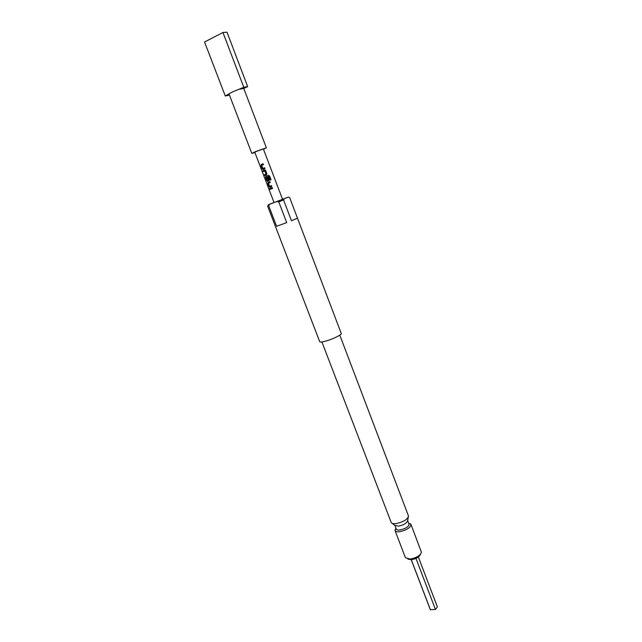 <?xml version="1.0" encoding="UTF-8"?>
<svg xmlns="http://www.w3.org/2000/svg" width="642" height="642" viewBox="0 0 642 642"><rect width="100%" height="100%" fill="white"/><g stroke="black" fill="none" stroke-linecap="round" stroke-linejoin="round"><path stroke-width="0.96" d="M269.167 189.246L269.215 188.604L269.616 189.061L269.512 189.727L269.167 189.246M269.512 189.727L269.191 188.596M274.038 202.511L268.228 204.774L269.881 204.18L268.669 205.625L276.598 226.273L286.693 222.63L278.748 201.821L276.854 201.54L284.173 198.739L283.555 199.975L291.476 220.768L297.471 218.152L289.662 197.584L288.402 197.086L282.528 199.277M291.476 220.768L297.471 218.144L341.247 333.471C342.09 334.626 332.347 339.393 325.317 341.223C321.939 342.114 320.069 342.274 319.716 341.696L267.594 206.01L268.669 205.625M283.555 199.975L278.748 201.821M232.252 92.047L243.791 87.288L222.951 32.493L204.557 42.011L225.286 95.979L232.252 92.047M263.485 149.289L266.366 147.829L255.099 151.761L251.8 153.39L254.914 152.555M239.875 89.126L243.799 88.5L266.366 147.829M339.787 335.124L408.513 516.072C407.638 519.402 403.553 521.906 396.258 523.583C393.61 523.92 391.949 523.607 391.275 522.652L321.907 341.953M408.288 517.251L407.662 520.558C407.004 523.045 403.987 524.907 398.61 526.135L394.902 525.429L392.23 523.382M408.713 523.278L410.992 524.474C410.551 527.644 406.803 530.043 399.757 531.688C397.109 531.993 395.528 531.624 395.031 530.573L395.929 528.157M395.031 530.573L405.463 557.77L410.246 559.086C416.562 557.794 420.293 555.523 421.441 552.264L410.992 524.474M420.398 554.367C419.354 556.951 416.377 558.733 411.458 559.72L407.943 559.118M407.662 520.526L409.058 524.193C408.697 526.729 405.704 528.647 400.07 529.963C397.952 530.212 396.684 529.915 396.283 529.072L394.878 525.413M256.744 151.287L263.364 148.976L282.544 199.317L274.054 202.559L254.802 152.25L256.744 151.287M261.719 164.288L263.084 163.742L263.437 164.657L261.639 165.451L262.771 168.421L264.616 167.755L264.969 168.669L263.1 169.416L262.193 168.806L260.973 165.596L261.719 164.288M263.998 170.25L265.258 170.074L265.692 170.563L266.92 173.773L266.454 174.937L264.801 175.611L264.448 174.696L266.021 173.982L264.857 170.981L263.268 171.615L262.923 170.7L263.998 170.25M266.278 176.205L268.396 175.378L269.56 175.916L271.028 179.752L270.13 180.097L268.749 176.478L266.245 177.385L267.401 180.458L268.332 180.033L267.345 177.433L268.187 177.104L269.191 179.72L268.725 180.883L267.337 181.309L265.523 177.497L266.278 176.205M268.549 182.143L269.913 181.614L270.266 182.529L268.46 183.299L269.592 186.252L271.438 185.594L271.783 186.509L269.905 187.239L269.006 186.621L267.786 183.427L268.549 182.143M270.812 188.066L272.176 187.536L272.529 188.451L270.073 189.398L269.72 188.491L270.812 188.066M243.767 88.452L247.668 86.63L243.791 87.288M225.286 95.979L229.475 95.16M222.951 32.493L227.011 32.204L247.668 86.63M275.482 226.546L267.594 206.01M288.402 197.086L284.173 198.739M276.598 226.273L286.693 222.63M276.854 201.54L269.881 204.18M415.968 558.404L435.461 609.491L430.317 609.635L411.225 559.744M418.367 557.015L437.387 606.939L435.461 609.491M430.477 609.9L411.281 559.736M270.138 189.374L269.72 188.491M269.792 188.467L272.176 187.536M269.961 187.215L269.006 186.621M271.438 185.594L269.664 186.292M269.078 186.597L267.858 183.403L268.043 182.344M268.099 182.328L269.913 181.614M270.138 180.097L268.701 176.438M267.698 181.293L266.807 180.667L265.587 177.473L265.828 176.389L268.396 175.378L269.56 175.916L271.012 179.76M267.425 180.458L268.372 180.017L267.377 177.425L268.187 177.104M263.34 171.591L262.923 170.7M262.987 170.676L264.584 170.018M264.865 175.579L264.52 174.672L266.061 173.974L264.817 170.981M263.148 169.4L262.193 168.806M264.624 167.755L262.843 168.461M262.265 168.782L261.037 165.572L261.222 164.496M261.278 164.472L263.092 163.742M408.89 523.752L410.551 523.896M396.114 528.631L394.966 529.843M229.074 94.125L251.8 153.39M268.476 204.702L267.987 205.873"/></g></svg>
